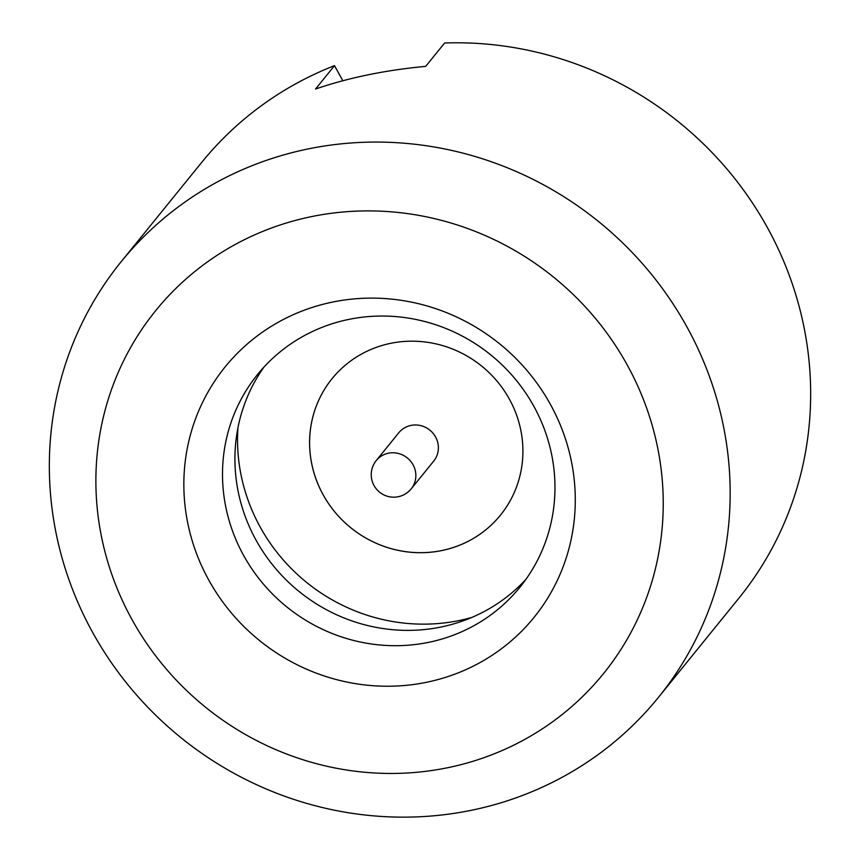 <?xml version="1.0" encoding="UTF-8"?>
<svg xmlns="http://www.w3.org/2000/svg" width="860" height="860" viewBox="0 0 860 860"><rect width="100%" height="100%" fill="white"/><g stroke="black" fill="none" stroke-linecap="round" stroke-linejoin="round"><path stroke-width="1.29" d="M437.74 442.502A22.478 21.575 -141 0 0 420.862 425.646A22.478 21.575 -141 0 0 398.803 432.752L376.261 460.551A22.478 21.575 39 0 1 388.408 453.22A22.478 21.575 39 0 1 415.208 470.291A22.478 21.575 39 0 1 411.188 488.867L433.73 461.067A22.478 21.575 -141 0 0 437.74 442.502M332.067 378.679A108.371 104.017 -141 0 0 312.728 468.195A108.371 104.017 -141 0 0 394.084 549.433A108.371 104.017 -141 0 0 500.423 515.194A108.371 104.017 -141 0 0 519.784 425.657A108.371 104.017 -141 0 0 438.406 344.452A108.371 104.017 -141 0 0 332.067 378.679A108.371 104.017 -141 0 0 312.707 468.216A108.371 104.017 -141 0 0 394.084 549.4A108.371 104.017 -141 0 0 500.423 515.194M525.89 579.382A168.893 162.11 39 0 1 361.684 623.973A168.893 162.11 39 0 1 239.79 498.725A168.893 162.11 39 0 1 263.998 367.037M569.546 453.123A198.853 190.855 39 0 1 426.603 682.27A198.853 190.855 39 0 1 189.587 531.233A198.853 190.855 39 0 1 332.519 302.086A198.853 190.855 39 0 1 569.546 453.123M227.373 514.033A168.893 162.11 -141 0 0 354.191 640.603A168.893 162.11 -141 0 0 519.924 587.24A168.893 162.11 -141 0 0 550.099 447.694A168.893 162.11 -141 0 0 423.27 321.135A168.893 162.11 -141 0 0 257.548 374.498A168.893 162.11 -141 0 0 227.373 514.033M237.94 427.785A181.578 174.279 -141 0 0 242.767 482.6A181.578 174.279 -141 0 0 471.839 617.437M654.922 435.579A288.218 276.63 39 0 1 447.748 767.711A288.218 276.63 39 0 1 104.2 548.777A288.218 276.63 39 0 1 311.374 216.645A288.218 276.63 39 0 1 654.922 435.579M59.319 547.54A345.86 331.96 -141 0 0 319.028 806.712A345.86 331.96 -141 0 0 658.394 697.438A345.86 331.96 -141 0 0 720.186 411.682A345.86 331.96 -141 0 0 460.476 152.51A345.86 331.96 -141 0 0 121.109 261.784A345.86 331.96 -141 0 0 59.319 547.54M658.394 697.438L738.89 598.162A345.86 331.96 -141 0 0 800.682 312.406A345.86 331.96 -141 0 0 444.642 43L425.689 66.37C385.549 70.101 348.837 77.647 315.545 89.021L334.497 65.639A345.86 331.96 -141 0 0 201.605 162.508L121.109 261.784M334.497 65.639L342.861 80.743M376.261 460.551A22.478 22.478 0 0 0 388.838 496.65A22.478 22.478 0 0 0 411.188 488.867"/></g></svg>
